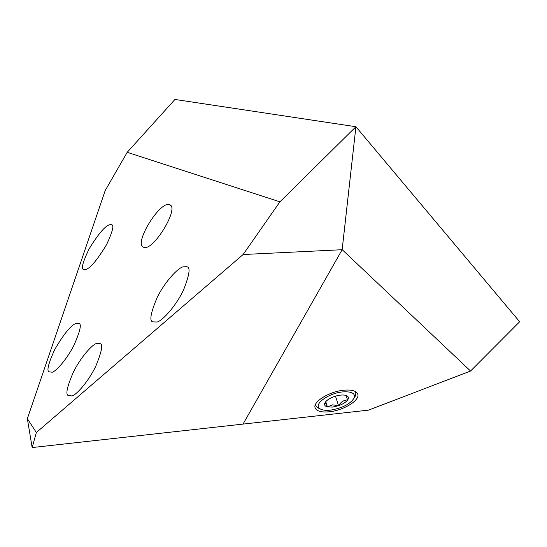 <?xml version="1.0" encoding="UTF-8"?>
<svg xmlns="http://www.w3.org/2000/svg" width="547" height="547" viewBox="0 0 547 547"><rect width="100%" height="100%" fill="white"/><g stroke="black" fill="none" stroke-linecap="round" stroke-linejoin="round"><path stroke-width="0.82" d="M169.673 204.769L169.372 204.66C160.011 200.797 133.974 242.971 143.225 247.094L143.861 247.353C153.345 251.346 179.867 207.47 169.673 204.769M100.32 343.707L96.703 343.407C92.587 344.254 81.134 356.596 73.551 371.762C67.267 386.244 65.435 394.134 68.067 395.433L72.006 395.96C76.265 395.071 88.279 381.779 95.67 366.435C101.612 352.09 103.157 344.514 100.32 343.707M186.903 266.84L182.992 266.868C178.288 267.804 165.44 280.878 157.269 297.233C150.719 312.761 149.208 320.98 152.722 321.875L157.105 322.026C161.98 321.041 175.484 306.86 183.382 290.327C189.474 274.997 190.65 267.168 186.903 266.84M111.554 224.755L109.462 224.755C104.969 226.096 98.159 234.184 89.031 249.029C82.775 262.191 80.935 268.987 83.513 269.425L85.838 269.534C90.576 267.982 97.53 259.593 106.706 244.372C112.696 231.34 114.309 224.796 111.554 224.755M79.137 323.578L76.19 323.318C70.96 325.226 63.787 333.991 54.673 349.629C48.478 363.324 46.577 370.709 48.956 371.796L52.156 372.233C55.801 371.577 66.871 359.434 74.146 344.904C80.047 331.332 81.708 324.221 79.137 323.578M243.114 254.526L279.914 201.829L355.919 126.733L174.958 99.445L127.198 152.319L105.202 190.541L27.35 418.681L32.15 447.555L36.362 432.513L243.114 254.526L342.142 249.712L243.032 424.096L342.169 249.664L355.919 126.733L342.142 249.712M32.15 447.555L368.528 410.134L470.564 371.03L342.169 249.664M279.914 201.829L127.198 152.319M36.362 432.513L27.35 418.681M343.919 390.189C329.472 391.392 312.522 401.908 315.127 407.85C316.597 411.2 321.315 412.513 329.273 411.782C343.516 410.476 360.282 400.192 357.745 394.113C356.357 390.859 351.748 389.546 343.919 390.189M355.919 126.733L519.65 321.745L470.564 371.03M330.381 410.147C342.593 408.083 350.579 403.925 354.333 397.669C355.324 393.279 351.461 391.358 342.75 391.912C328.289 393.074 312.816 404.691 319.974 408.746C322.19 410.161 325.656 410.626 330.381 410.147M354.982 391.317L355.83 392.719L355.694 395.454L354.224 397.949M332.46 407.084L338.559 405.696C342.914 404.13 345.95 402.216 347.653 399.953C348.76 398.298 348.63 396.985 347.277 396.014L345.663 395.324C342.648 394.64 338.887 395.03 334.381 396.507C329.937 398.107 326.88 400.055 325.226 402.339L324.733 403.283C324.159 405.06 325.048 406.264 327.407 406.9L332.46 407.084M325.226 402.339L327.407 406.9L332.528 404.842L338.559 405.696C340.938 401.922 343.967 400.007 347.653 399.953L345.82 395.433M320.221 408.903L317.575 407.741L315.865 405.594L315.742 403.959M325.745 401.655L327.407 406.9M335.482 396.151L338.559 405.696M170.664 205.494L169.372 204.66M99.486 343.195L96.703 343.407M186.582 266.683L182.992 266.868M111.41 224.68L109.462 224.755M78.467 323.161L76.19 323.318M354.333 397.669L355.694 395.454M355.83 392.719L355.441 391.563M315.865 405.594L315.503 404.424M345.827 395.433L347.277 396.014M325.349 402.318L324.733 403.283M319.974 408.746L317.575 407.741"/></g></svg>
